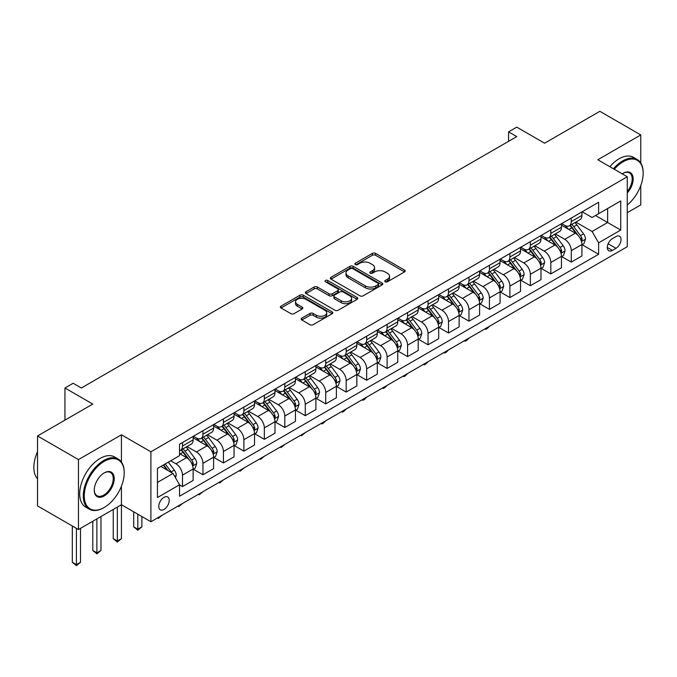 <?xml version="1.0" encoding="UTF-8"?>
<svg xmlns="http://www.w3.org/2000/svg" width="677" height="677" viewBox="0 0 677 677"><rect width="100%" height="100%" fill="white"/><g stroke="black" fill="none" stroke-linecap="round" stroke-linejoin="round"><path stroke-width="1.02" d="M385.205 281.793A1.591 0.922 0 0 0 387.447 281.793L404.524 271.934A2.276 1.312 0 0 0 405.193 271.012A2.276 1.312 0 0 0 404.524 270.081L375.6 253.384A2.276 1.312 0 0 0 372.384 253.384L355.315 263.243A1.591 0.922 0 0 0 354.85 263.886A1.591 0.922 0 0 0 355.315 264.538A1.591 0.922 0 0 0 357.566 264.538L359.775 263.26A7.269 4.197 0 0 1 370.057 263.26L372.468 264.656A7.269 4.197 0 0 1 374.593 267.627A7.269 4.197 0 0 1 372.468 270.597L370.26 271.866A1.591 0.922 0 0 0 369.794 272.518A1.591 0.922 0 0 0 370.26 273.169A1.591 0.922 0 0 0 372.511 273.169L374.719 271.892A7.269 4.197 0 0 1 385.001 271.892L387.413 273.28A7.269 4.197 0 0 1 389.537 276.25A7.269 4.197 0 0 1 387.413 279.22L385.205 280.498A1.591 0.922 0 0 0 384.739 281.15A1.591 0.922 0 0 0 385.205 281.793L385.205 280.498M163.995 509.451A7.405 4.274 120 0 0 168.835 502.918A7.405 4.274 120 0 0 167.701 496.986A7.405 4.274 120 0 0 163.995 497.35A7.405 4.274 120 0 0 159.154 503.883A7.405 4.274 120 0 0 160.288 509.815A7.405 4.274 120 0 0 163.995 509.451M301.849 318.139A2.276 1.312 0 0 0 301.18 319.062A2.276 1.312 0 0 0 301.849 319.993L309.964 324.681A2.276 1.312 0 0 0 313.172 324.681L332.136 313.73A2.276 1.312 0 0 0 332.805 312.799A2.276 1.312 0 0 0 332.136 311.877L303.211 295.18A2.276 1.312 0 0 0 299.996 295.18L281.04 306.122A2.276 1.312 0 0 0 280.371 307.053A2.276 1.312 0 0 0 281.04 307.976L290.839 313.637A2.276 1.312 0 0 0 294.055 313.637L302.17 308.957A2.276 1.312 0 0 0 302.831 308.027A2.276 1.312 0 0 0 302.17 307.096L297.305 304.295A6.076 3.512 0 0 1 295.527 301.807A6.076 3.512 0 0 1 299.276 298.565A6.076 3.512 0 0 1 305.902 299.327L324.943 310.32A6.076 3.512 0 0 1 326.729 312.799A6.076 3.512 0 0 1 322.971 316.049A6.076 3.512 0 0 1 316.345 315.287L313.172 313.451A2.276 1.312 0 0 0 309.964 313.451L301.849 318.139L301.849 319.993L309.964 315.347L309.964 313.451M640.78 163.022L640.78 134.943L599.847 111.316L544.604 143.211L516.771 127.141L508.588 131.871L516.771 136.593L81.325 387.997L73.141 383.275L64.95 387.997L64.95 420.138M121.428 462.019L121.428 434.786L78.456 459.59L37.531 435.963L92.783 404.067L64.95 387.997M121.428 434.786L150.895 451.796L627.274 176.765L627.274 246.707L150.895 521.739L150.895 451.796M640.78 134.943L597.808 159.755L627.274 176.765M359.936 295.824A2.276 1.312 0 0 0 363.151 295.824L382.107 284.882A2.276 1.312 0 0 0 382.776 283.951A2.276 1.312 0 0 0 382.107 283.02L353.182 266.323A2.276 1.312 0 0 0 349.975 266.323L331.011 277.274A2.276 1.312 0 0 0 330.342 278.196A2.276 1.312 0 0 0 331.011 279.127L359.936 295.824M326.102 282.14A1.591 0.922 0 0 1 327.719 282.36L327.719 280.473L357.117 297.448A2.276 1.312 0 0 1 357.786 298.379A2.276 1.312 0 0 1 357.117 299.302L338.161 310.252A2.276 1.312 0 0 1 334.946 310.252L306.021 293.556L306.021 291.694A2.276 1.312 0 0 0 305.361 292.625A2.276 1.312 0 0 0 306.021 293.556M306.021 291.694L314.136 287.014A2.276 1.312 0 0 1 317.352 287.014L329.081 293.784A2.276 1.312 0 0 0 332.297 293.784L337.679 290.678A2.276 1.312 0 0 0 338.348 289.748A2.276 1.312 0 0 0 337.679 288.825L325.468 281.767A1.591 0.922 0 0 1 325.002 281.124A1.591 0.922 0 0 1 325.984 280.27A1.591 0.922 0 0 1 327.719 280.473M78.456 459.59L78.456 529.532L37.531 505.905L37.531 435.963M627.274 212.68L640.78 204.886L640.78 185.54M615.977 236.595L612.372 238.668A7.176 4.147 120 0 0 607.684 244.998A7.176 4.147 120 0 0 608.784 250.744A7.176 4.147 120 0 0 612.372 250.388L615.977 248.307A7.176 4.147 120 0 0 620.665 241.985A7.176 4.147 120 0 0 619.565 236.239A7.176 4.147 120 0 0 615.977 236.595M582.169 211.783L592.079 217.503L598.62 213.72L598.62 202.279L179.549 444.239L179.549 455.672L157.445 468.433L157.445 497.544L179.549 484.783L179.549 496.216L598.62 254.264L598.62 242.831L592.079 231.483L575.797 222.09M598.62 213.72L620.724 200.959L620.724 230.07L598.62 242.831M78.456 529.532L121.428 504.72L150.895 521.739M508.588 131.871L508.588 141.324M595.515 215.514L607.624 222.505L607.624 208.524L620.724 200.959M592.079 231.483L607.624 222.505L620.724 230.07M157.445 482.422L172.999 473.443L160.881 466.445M179.549 484.876L182.494 486.577L182.494 475.144A9.258 5.348 -120 0 0 175.944 463.796L170.706 460.775M182.494 486.577L193.131 480.433L193.131 469A9.258 5.348 -120 0 0 186.581 457.652L179.549 453.59M193.377 469.237L202.956 474.763L202.956 463.33A9.258 5.348 -120 0 0 196.406 451.982L187.004 446.558M202.956 474.763L213.593 468.619L213.593 457.187A9.258 5.348 -120 0 0 207.044 445.838L193.131 437.807M213.839 457.424L223.418 462.95L223.418 451.517A9.258 5.348 -120 0 0 216.868 440.168L207.467 434.744M223.418 462.95L234.056 456.806L234.056 445.373A9.258 5.348 -120 0 0 227.506 434.025L213.593 425.994M234.301 445.61L243.881 451.136L243.881 439.695A9.258 5.348 -120 0 0 237.331 428.355L227.929 422.93M243.881 451.136L254.518 444.992L254.518 433.559A9.258 5.348 -120 0 0 247.977 422.211L234.056 414.18M254.764 433.788L264.343 439.322L264.343 427.881A9.258 5.348 -120 0 0 257.793 416.541L248.391 411.117M264.343 439.322L274.98 433.178L274.98 421.737A9.258 5.348 -120 0 0 268.439 410.397L254.518 402.366M275.226 421.974L284.805 427.509L284.805 416.067A9.258 5.348 -120 0 0 278.255 404.728L268.854 399.303M284.805 427.509L295.443 421.365L295.443 409.923A9.258 5.348 -120 0 0 288.901 398.584L274.98 390.553M295.688 410.16L305.268 415.695L305.268 404.254A9.258 5.348 -120 0 0 298.718 392.914L289.316 387.489M305.268 415.695L315.905 409.551L315.905 398.11A9.258 5.348 -120 0 0 309.364 386.77L295.443 378.739M316.151 398.347L325.73 403.881L325.73 392.44A9.258 5.348 -120 0 0 319.18 381.1L309.778 375.676M325.73 403.881L336.376 397.737L336.376 386.296A9.258 5.348 -120 0 0 329.826 374.956L315.905 366.926M336.621 386.533L346.192 392.068L346.192 380.626A9.258 5.348 -120 0 0 339.642 369.287L330.241 363.862M346.192 392.068L356.838 385.924L356.838 374.483A9.258 5.348 -120 0 0 350.288 363.143L336.376 355.112M357.084 374.719L366.655 380.254L366.655 368.813A9.258 5.348 -120 0 0 360.105 357.473L350.703 352.048M366.655 380.254L377.301 374.11L377.301 362.669A9.258 5.348 -120 0 0 370.751 351.329L356.838 343.298M377.546 362.906L387.117 368.44L387.117 356.999A9.258 5.348 -120 0 0 380.576 345.659L371.174 340.226M387.117 368.44L397.763 362.297L397.763 350.855A9.258 5.348 -120 0 0 391.213 339.515L377.301 331.485M398.008 351.092L407.579 356.618L407.579 345.185A9.258 5.348 -120 0 0 401.038 333.846L391.636 328.413M407.579 356.618L418.225 350.483L418.225 339.042A9.258 5.348 -120 0 0 411.675 327.702L397.763 319.671M418.471 339.279L428.042 344.805L428.042 333.372A9.258 5.348 -120 0 0 421.5 322.032L412.098 316.599M428.042 344.805L438.688 338.661L438.688 327.228A9.258 5.348 -120 0 0 432.138 315.888L418.225 307.857M438.933 327.465L448.504 332.991L448.504 321.558A9.258 5.348 -120 0 0 441.963 310.218L432.561 304.785M448.504 332.991L459.15 326.847L459.15 315.414A9.258 5.348 -120 0 0 452.6 304.075L438.688 296.035M459.395 315.651L468.975 321.177L468.975 309.744A9.258 5.348 -120 0 0 462.425 298.405L453.023 292.972M468.975 321.177L479.612 315.033L479.612 303.601A9.258 5.348 -120 0 0 473.062 292.261L459.15 284.222M479.858 303.838L489.437 309.364L489.437 297.931A9.258 5.348 -120 0 0 482.887 286.591L473.485 281.158M489.437 309.364L500.075 303.22L500.075 291.787A9.258 5.348 -120 0 0 493.525 280.447L479.612 272.408M500.32 292.024L509.899 297.55L509.899 286.117A9.258 5.348 -120 0 0 503.349 274.777L493.948 269.344M509.899 297.55L520.537 291.406L520.537 279.973A9.258 5.348 -120 0 0 513.987 268.634L500.075 260.594M520.782 280.21L530.362 285.736L530.362 274.303A9.258 5.348 -120 0 0 523.812 262.964L514.41 257.531M530.362 285.736L540.999 279.593L540.999 268.16A9.258 5.348 -120 0 0 534.449 256.82L520.537 248.781M541.245 268.397L550.824 273.923L550.824 262.49A9.258 5.348 -120 0 0 544.274 251.15L534.872 245.717M550.824 273.923L561.461 267.779L561.461 256.346A9.258 5.348 -120 0 0 554.912 245.006L540.999 236.967M561.707 256.583L571.286 262.109L571.286 250.676A9.258 5.348 -120 0 0 564.736 239.328L555.335 233.903M571.286 262.109L581.924 255.965L581.924 244.532A9.258 5.348 -120 0 0 575.374 233.193L561.461 225.153M561.707 223.596L564.736 225.348A9.258 5.348 -120 0 0 569.365 225.805A9.258 5.348 -120 0 0 571.286 221.565L571.286 218.07M541.245 235.41L544.274 237.162A9.258 5.348 -120 0 0 548.903 237.619A9.258 5.348 -120 0 0 550.824 233.379L550.824 229.884M520.782 247.223L523.812 248.975A9.258 5.348 -120 0 0 528.441 249.432A9.258 5.348 -120 0 0 530.362 245.192L530.362 241.697M500.32 259.037L503.349 260.789A9.258 5.348 -120 0 0 507.978 261.246A9.258 5.348 -120 0 0 509.899 257.006L509.899 253.511M479.858 270.851L482.887 272.603A9.258 5.348 -120 0 0 487.516 273.059A9.258 5.348 -120 0 0 489.437 268.82L489.437 265.325M459.395 282.664L462.425 284.416A9.258 5.348 -120 0 0 467.054 284.873A9.258 5.348 -120 0 0 468.975 280.633L468.975 277.138M438.933 294.478L441.963 296.23A9.258 5.348 -120 0 0 446.592 296.687A9.258 5.348 -120 0 0 448.504 292.447L448.504 288.952M418.471 306.292L421.5 308.043A9.258 5.348 -120 0 0 426.129 308.5A9.258 5.348 -120 0 0 428.042 304.261L428.042 300.766M398.008 318.105L401.038 319.857A9.258 5.348 -120 0 0 405.667 320.314A9.258 5.348 -120 0 0 407.579 316.074L407.579 312.579M377.546 329.919L380.576 331.671A9.258 5.348 -120 0 0 385.205 332.128A9.258 5.348 -120 0 0 387.117 327.888L387.117 324.393M357.084 341.733L360.105 343.484A9.258 5.348 -120 0 0 364.742 343.941A9.258 5.348 -120 0 0 366.655 339.702L366.655 336.207M336.621 353.546L339.642 355.298A9.258 5.348 -120 0 0 344.28 355.755A9.258 5.348 -120 0 0 346.192 351.515L346.192 348.02M316.151 365.36L319.18 367.112A9.258 5.348 -120 0 0 323.809 367.569A9.258 5.348 -120 0 0 325.73 363.329L325.73 359.834M295.688 377.182L298.718 378.925A9.258 5.348 -120 0 0 303.347 379.382A9.258 5.348 -120 0 0 305.268 375.143L305.268 371.648M275.226 388.996L278.255 390.739A9.258 5.348 -120 0 0 282.884 391.196A9.258 5.348 -120 0 0 284.805 386.956L284.805 383.461M254.764 400.809L257.793 402.553A9.258 5.348 -120 0 0 262.422 403.01A9.258 5.348 -120 0 0 264.343 398.778L264.343 395.275M234.301 412.623L237.331 414.366A9.258 5.348 -120 0 0 241.96 414.832A9.258 5.348 -120 0 0 243.881 410.592L243.881 407.089M213.839 424.437L216.868 426.18A9.258 5.348 -120 0 0 221.497 426.645A9.258 5.348 -120 0 0 223.418 422.406L223.418 418.902M193.377 436.25L196.406 437.994A9.258 5.348 -120 0 0 201.035 438.459A9.258 5.348 -120 0 0 202.956 434.219L202.956 430.716M582.169 244.769L598.62 254.264M569.365 225.805L580.011 219.661A9.258 5.348 -120 0 0 581.924 215.421L581.924 211.926M548.903 237.619L559.54 231.475A9.258 5.348 -120 0 0 561.461 227.235L561.461 223.74M528.441 249.432L539.078 243.288A9.258 5.348 -120 0 0 540.999 239.049L540.999 235.554M507.978 261.246L518.616 255.102A9.258 5.348 -120 0 0 520.537 250.862L520.537 247.367M487.516 273.059L498.154 266.916A9.258 5.348 -120 0 0 500.075 262.676L500.075 259.181M467.054 284.873L477.691 278.729A9.258 5.348 -120 0 0 479.612 274.49L479.612 270.995M446.592 296.687L457.229 290.543A9.258 5.348 -120 0 0 459.15 286.303L459.15 282.808M426.129 308.5L436.767 302.357A9.258 5.348 -120 0 0 438.688 298.117L438.688 294.622M405.667 320.314L416.304 314.17A9.258 5.348 -120 0 0 418.225 309.931L418.225 306.436M385.205 332.128L395.842 325.984A9.258 5.348 -120 0 0 397.763 321.744L397.763 318.249M364.742 343.941L375.38 337.798A9.258 5.348 -120 0 0 377.301 333.558L377.301 330.063M344.28 355.755L354.917 349.611A9.258 5.348 -120 0 0 356.838 345.372L356.838 341.877M323.809 367.569L334.455 361.425A9.258 5.348 -120 0 0 336.376 357.185L336.376 353.69M303.347 379.382L313.993 373.239A9.258 5.348 -120 0 0 315.905 368.999L315.905 365.504M282.884 391.196L293.53 385.052A9.258 5.348 -120 0 0 295.443 380.821L295.443 377.317M262.422 403.01L273.068 396.874A9.258 5.348 -120 0 0 274.98 392.635L274.98 389.131M241.96 414.832L252.606 408.688A9.258 5.348 -120 0 0 254.518 404.448L254.518 400.945M221.497 426.645L232.143 420.502A9.258 5.348 -120 0 0 234.056 416.262L234.056 412.758M201.035 438.459L211.681 432.315A9.258 5.348 -120 0 0 213.593 428.076L213.593 424.572M179.549 450.645A9.258 5.348 -120 0 0 180.573 450.273L191.219 444.129A9.258 5.348 -120 0 0 193.131 439.889L193.131 436.394M180.573 450.273A9.258 5.348 -120 0 0 182.494 446.033L182.494 442.53M172.999 473.443L179.549 484.783M117.341 507.09L117.341 541.016L121.428 538.655L121.428 486.221M385.839 282.021L387.413 281.107A7.269 4.197 0 0 0 389.537 278.145L389.537 276.25M374.593 267.627L374.593 269.514A7.269 4.197 0 0 1 372.468 272.484L370.894 273.39M404.524 270.081L404.524 271.934L375.6 255.271A2.276 1.312 0 0 0 372.384 255.271L355.95 264.766M382.082 284.899L353.182 268.219A2.276 1.312 0 0 0 349.975 268.219L331.045 279.144M378.088 284.602A1.591 0.922 0 0 0 378.553 283.951A1.591 0.922 0 0 0 378.088 283.299L352.7 268.642A1.591 0.922 0 0 0 350.449 268.642L348.122 269.988A7.269 4.197 0 0 0 345.989 272.958A7.269 4.197 0 0 0 348.122 275.928L365.478 285.948A7.269 4.197 0 0 0 375.76 285.948L378.088 284.602L378.088 286.489A1.591 0.922 0 0 0 378.553 285.838L378.553 283.951M345.989 272.958L345.989 274.845A7.269 4.197 0 0 0 348.122 277.815L348.122 275.928M378.088 286.489L375.76 287.835A7.269 4.197 0 0 1 365.478 287.835L348.122 277.815M306.055 293.573L314.136 288.901L314.136 287.014M338.348 289.748L338.348 291.643A2.276 1.312 0 0 1 337.679 292.566L332.297 295.68A2.276 1.312 0 0 1 329.081 295.68L317.352 288.901A2.276 1.312 0 0 0 314.136 288.901M327.719 282.36L357.092 299.319M341.25 300.816A6.076 3.512 0 0 0 347.876 301.57A6.076 3.512 0 0 0 351.634 298.329A6.076 3.512 0 0 0 349.848 295.849L343.146 291.973A2.276 1.312 0 0 0 339.93 291.973L334.548 295.087A2.276 1.312 0 0 0 333.879 296.01A2.276 1.312 0 0 0 334.548 296.941L341.25 300.816L341.25 302.704A6.076 3.512 0 0 0 347.876 303.465A6.076 3.512 0 0 0 351.634 300.224L351.634 298.329M333.879 296.01L333.879 297.905A2.276 1.312 0 0 0 334.548 298.828L334.548 296.941M341.25 302.704L334.548 298.828M326.729 312.799L326.729 314.695A6.076 3.512 0 0 1 322.971 317.936A6.076 3.512 0 0 1 316.345 317.174L313.172 315.347A2.276 1.312 0 0 0 309.964 315.347M295.527 301.807L295.527 303.702A6.076 3.512 0 0 0 297.305 306.182L297.305 304.295M302.17 307.096L302.17 308.957L297.305 306.182M332.102 313.747L303.211 297.068A2.276 1.312 0 0 0 299.996 297.068L281.065 307.993M581.924 244.905L583.887 243.771L585.529 239.049A6.135 3.546 -120 0 0 583.566 233.827L576.88 224.891A17.712 10.223 -120 0 0 574.951 222.581M568.291 229.097A17.712 10.223 -120 0 0 564.669 225.306M581.365 241.147L582.212 239.311A6.135 3.546 -120 0 0 580.46 235.621L573.766 226.693A17.712 10.223 -120 0 0 571.837 224.375M570.186 225.331A14.699 8.488 60 0 1 572.598 228.073L578.26 235.63M569.873 225.509A17.712 10.223 60 0 1 571.803 227.827L576.254 233.76M489.539 326.221L487.305 328.463L485.671 329.403L484.85 328.929M485.671 328.455L485.671 329.403M561.461 256.718L563.425 255.584L565.067 250.862A6.135 3.546 -120 0 0 563.103 245.641L556.418 236.713A17.712 10.223 -120 0 0 554.488 234.394M547.828 240.91A17.712 10.223 -120 0 0 544.206 237.119M560.903 252.961L561.749 251.125A6.135 3.546 -120 0 0 559.997 247.435L553.304 238.507A17.712 10.223 -120 0 0 551.374 236.188M549.724 237.145A14.699 8.488 60 0 1 552.136 239.886L557.797 247.443M549.411 237.322A17.712 10.223 60 0 1 551.34 239.641L555.792 245.573M469.076 338.035L466.842 340.277L465.209 341.216L464.388 340.743M465.209 340.269L465.209 341.216M540.999 268.541L542.962 267.398L544.604 262.676A6.135 3.546 -120 0 0 542.641 257.455L535.956 248.527A17.712 10.223 -120 0 0 534.018 246.208M527.366 252.724A17.712 10.223 -120 0 0 523.744 248.933M540.441 264.775L541.287 262.938A6.135 3.546 -120 0 0 539.535 259.249L532.841 250.321A17.712 10.223 -120 0 0 530.912 248.002M529.262 248.958A14.699 8.488 60 0 1 531.673 251.7L537.335 259.257M528.949 249.136A17.712 10.223 60 0 1 530.878 251.455L535.329 257.387M448.614 349.848L446.38 352.091L444.747 353.03L443.926 352.556M444.747 352.082L444.747 353.03M520.537 280.354L522.5 279.22L524.142 274.49A6.135 3.546 -120 0 0 522.179 269.268L515.493 260.34A17.712 10.223 -120 0 0 513.555 258.022M506.904 264.538A17.712 10.223 -120 0 0 503.282 260.747M519.978 276.597L520.825 274.752A6.135 3.546 -120 0 0 519.073 271.062L512.379 262.134A17.712 10.223 -120 0 0 510.45 259.816M508.799 260.772A14.699 8.488 60 0 1 511.211 263.514L516.873 271.071M508.486 260.95A17.712 10.223 60 0 1 510.416 263.268L514.867 269.201M428.152 361.662L425.918 363.904L424.276 364.844L423.463 364.37M424.276 363.896L424.276 364.844M500.075 292.168L502.038 291.034L503.671 286.303A6.135 3.546 -120 0 0 501.716 281.082L495.031 272.154A17.712 10.223 -120 0 0 493.093 269.835M486.441 276.36A17.712 10.223 -120 0 0 482.819 272.56M499.516 288.41L500.362 286.566A6.135 3.546 -120 0 0 498.611 282.876L491.917 273.948A17.712 10.223 -120 0 0 489.987 271.629M488.337 272.586A14.699 8.488 60 0 1 490.749 275.327L496.41 282.884M488.024 272.763A17.712 10.223 60 0 1 489.953 275.082L494.405 281.014M407.689 373.476L405.455 375.718L403.814 376.657L403.001 376.184M403.814 375.718L403.814 376.657M627.274 205.004A28.248 16.307 120 0 0 643.15 173.27A28.248 16.307 120 0 0 623.178 161.735A28.248 16.307 120 0 0 614.293 169.275M613.438 168.776A28.942 16.705 -60 0 1 622.688 160.889A28.942 16.705 -60 0 1 637.159 159.45A28.942 16.705 -60 0 1 643.15 172.703A28.942 16.705 -60 0 1 643.15 172.99M622.239 173.862A14.124 8.149 -60 0 1 623.178 173.27L623.178 173.27A14.124 8.149 -60 0 1 632.944 176.748A14.124 8.149 -60 0 1 627.274 192.953M609.833 166.694A28.942 16.705 -60 0 1 619.083 158.807A28.942 16.705 -60 0 1 633.554 157.377L637.159 159.45M627.274 191.473A13.43 7.752 120 0 0 629.398 172.889A13.43 7.752 120 0 0 622.933 173.414M103.75 507.75L104.241 507.462A28.248 16.307 120 0 0 124.213 472.876A28.248 16.307 120 0 0 104.241 461.342A28.248 16.307 120 0 0 84.27 495.936A28.248 16.307 120 0 0 104.241 507.462L103.75 507.75A28.942 16.705 -60 0 1 89.279 509.18A28.942 16.705 -60 0 1 84.845 485.993A28.942 16.705 -60 0 1 103.75 460.487A28.942 16.705 -60 0 1 118.221 459.057A28.942 16.705 -60 0 1 124.213 472.309A28.942 16.705 -60 0 1 124.213 472.588M104.241 495.936A14.124 8.149 -60 0 1 94.255 490.165A14.124 8.149 -60 0 1 104.241 472.876L104.241 472.876A14.124 8.149 -60 0 1 114.227 478.639A14.124 8.149 -60 0 1 104.241 495.936M94.255 489.877A13.43 7.752 120 0 0 97.039 495.75A13.43 7.752 120 0 0 103.75 495.082A13.43 7.752 120 0 0 112.526 483.251A13.43 7.752 120 0 0 110.461 472.487A13.43 7.752 120 0 0 103.996 473.02M89.279 509.18L85.683 507.098A28.942 16.705 -60 0 1 81.248 483.911A28.942 16.705 -60 0 1 100.145 458.414A28.942 16.705 -60 0 1 114.616 456.975L118.221 459.057M37.531 478.791A28.942 16.705 -60 0 1 37.531 451.737M479.612 303.981L481.575 302.847L483.209 298.117A6.135 3.546 -120 0 0 481.254 292.896L474.569 283.968A17.712 10.223 -120 0 0 472.631 281.649M465.979 288.174A17.712 10.223 -120 0 0 462.357 284.374M479.054 300.224L479.9 298.379A6.135 3.546 -120 0 0 478.148 294.69L471.454 285.762A17.712 10.223 -120 0 0 469.525 283.443M467.875 284.399A14.699 8.488 60 0 1 470.287 287.141L475.948 294.698M467.562 284.577A17.712 10.223 60 0 1 469.491 286.896L473.934 292.828M387.227 385.289L384.993 387.532L383.351 388.471L382.53 388.006M383.351 387.532L383.351 388.471M459.15 315.795L461.113 314.661L462.746 309.931A6.135 3.546 -120 0 0 460.792 304.709L454.106 295.781A17.712 10.223 -120 0 0 452.168 293.463M445.517 299.987A17.712 10.223 -120 0 0 441.895 296.188M458.591 312.038L459.438 310.193A6.135 3.546 -120 0 0 457.677 306.503L450.992 297.575A17.712 10.223 -120 0 0 449.063 295.265M447.412 296.213A14.699 8.488 60 0 1 449.824 298.955L455.486 306.512M447.099 296.399A17.712 10.223 60 0 1 449.029 298.709L453.472 304.642M366.765 397.103L364.531 399.345L362.889 400.293L362.068 399.819M362.889 399.345L362.889 400.293M438.688 327.609L440.651 326.475L442.284 321.744A6.135 3.546 -120 0 0 440.329 316.523L433.644 307.595A17.712 10.223 -120 0 0 431.706 305.276M425.054 311.801A17.712 10.223 -120 0 0 421.432 308.001M438.129 323.851L438.975 322.007A6.135 3.546 -120 0 0 437.215 318.317L430.53 309.389A17.712 10.223 -120 0 0 428.6 307.079M426.95 308.027A14.699 8.488 60 0 1 429.362 310.768L435.023 318.325M426.628 308.213A17.712 10.223 60 0 1 428.566 310.523L433.009 316.464M346.302 408.916L344.068 411.159L342.427 412.107L341.606 411.633M342.427 411.159L342.427 412.107M418.225 339.422L420.189 338.288L421.822 333.558A6.135 3.546 -120 0 0 419.867 328.337L413.173 319.409A17.712 10.223 -120 0 0 411.244 317.09M404.592 323.614A17.712 10.223 -120 0 0 400.97 319.815M417.667 335.665L418.513 333.82A6.135 3.546 -120 0 0 416.753 330.131L410.067 321.203A17.712 10.223 -120 0 0 408.138 318.892M406.488 319.84A14.699 8.488 60 0 1 408.9 322.582L414.561 330.139M406.166 320.026A17.712 10.223 60 0 1 408.104 322.337L412.547 328.277M325.84 420.73L323.606 422.973L321.964 423.92L321.143 423.447M321.964 422.973L321.964 423.92M397.763 351.236L399.726 350.102L401.359 345.372A6.135 3.546 -120 0 0 399.405 340.15L392.711 331.222A17.712 10.223 -120 0 0 390.781 328.904M384.13 335.428A17.712 10.223 -120 0 0 380.508 331.628M397.204 347.479L398.051 345.634A6.135 3.546 -120 0 0 396.29 341.944L389.605 333.016A17.712 10.223 -120 0 0 387.676 330.706M386.025 331.654A14.699 8.488 60 0 1 388.437 334.396L394.099 341.953M385.704 331.84A17.712 10.223 60 0 1 387.642 334.15L392.085 340.091M305.378 432.552L301.502 435.734L300.681 435.26M301.502 434.786L301.502 435.734M377.301 363.05L379.264 361.916L380.897 357.185A6.135 3.546 -120 0 0 378.942 351.964L372.248 343.036A17.712 10.223 -120 0 0 370.319 340.726M363.667 347.242A17.712 10.223 -120 0 0 360.037 343.442M376.742 359.292L377.588 357.448A6.135 3.546 -120 0 0 375.828 353.758L369.143 344.83A17.712 10.223 -120 0 0 367.205 342.52M365.563 343.467A14.699 8.488 60 0 1 367.975 346.209L373.636 353.766M365.241 343.654A17.712 10.223 60 0 1 367.179 345.964L371.622 351.905M284.915 444.366L281.04 447.548L280.219 447.074M281.04 446.6L281.04 447.548M356.838 374.863L358.802 373.729L360.435 368.999A6.135 3.546 -120 0 0 358.48 363.777L351.786 354.85A17.712 10.223 -120 0 0 349.857 352.539M343.205 359.055A17.712 10.223 -120 0 0 339.575 355.256M356.28 371.106L357.126 369.261A6.135 3.546 -120 0 0 355.366 365.572L348.68 356.644A17.712 10.223 -120 0 0 346.742 354.333M345.101 355.281A14.699 8.488 60 0 1 347.513 358.023L353.174 365.58M344.779 355.467A17.712 10.223 60 0 1 346.717 357.778L351.16 363.718M264.453 456.18L260.577 459.361L259.756 458.888M260.577 458.414L260.577 459.361M336.376 386.677L338.339 385.543L339.972 380.821A6.135 3.546 -120 0 0 338.018 375.591L331.324 366.663A17.712 10.223 -120 0 0 329.394 364.353M322.743 370.869A17.712 10.223 -120 0 0 319.112 367.078M335.809 382.92L336.664 381.075A6.135 3.546 -120 0 0 334.903 377.385L328.218 368.457A17.712 10.223 -120 0 0 326.28 366.147M324.638 367.095A14.699 8.488 60 0 1 327.05 369.837L332.712 377.394M324.317 367.281A17.712 10.223 60 0 1 326.255 369.591L330.698 375.532M243.991 467.993L240.115 471.175L239.294 470.701M240.115 470.227L240.115 471.175M315.905 398.491L317.877 397.357L319.51 392.635A6.135 3.546 -120 0 0 317.555 387.405L310.861 378.477A17.712 10.223 -120 0 0 308.932 376.167M302.28 382.683A17.712 10.223 -120 0 0 298.65 378.892M315.347 394.733L316.201 392.888A6.135 3.546 -120 0 0 314.441 389.199L307.756 380.271A17.712 10.223 -120 0 0 305.818 377.961M304.176 378.908A14.699 8.488 60 0 1 306.588 381.65L312.249 389.207M303.855 379.095A17.712 10.223 60 0 1 305.792 381.405L310.235 387.346M223.528 479.807L219.653 482.989L218.832 482.515M219.653 482.041L219.653 482.989M295.443 410.304L297.415 409.17L299.048 404.448A6.135 3.546 -120 0 0 297.093 399.218L290.399 390.29A17.712 10.223 -120 0 0 288.47 387.98M281.818 394.496A17.712 10.223 -120 0 0 278.188 390.705M294.884 406.547L295.739 404.711A6.135 3.546 -120 0 0 293.979 401.021L287.293 392.085A17.712 10.223 -120 0 0 285.355 389.774M283.714 390.722A14.699 8.488 60 0 1 286.126 393.472L291.787 401.021M283.392 390.908A17.712 10.223 60 0 1 285.322 393.219L289.773 399.159M203.066 491.62L199.19 494.802L198.369 494.328M199.19 493.855L199.19 494.802M274.98 422.118L276.944 420.984L278.585 416.262A6.135 3.546 -120 0 0 276.631 411.032L269.937 402.104A17.712 10.223 -120 0 0 268.007 399.794M261.356 406.31A17.712 10.223 -120 0 0 257.725 402.519M274.422 418.361L275.268 416.524A6.135 3.546 -120 0 0 273.516 412.835L266.831 403.898A17.712 10.223 -120 0 0 264.893 401.588M263.243 402.536A14.699 8.488 60 0 1 265.663 405.286L271.316 412.835M262.93 402.722A17.712 10.223 60 0 1 264.859 405.032L269.311 410.973M182.604 503.434L178.728 506.616L177.907 506.142M178.728 505.668L178.728 506.616M254.518 433.932L256.481 432.798L258.123 428.076A6.135 3.546 -120 0 0 256.16 422.846L249.475 413.918A17.712 10.223 -120 0 0 247.545 411.608M240.894 418.124A17.712 10.223 -120 0 0 237.263 414.332M253.96 430.174L254.806 428.338A6.135 3.546 -120 0 0 253.054 424.648L246.36 415.712A17.712 10.223 -120 0 0 244.431 413.402M242.781 414.349A14.699 8.488 60 0 1 245.201 417.1L250.854 424.657M242.468 414.536A17.712 10.223 60 0 1 244.397 416.854L248.848 422.786M162.133 515.248L158.266 518.43L157.445 517.956M158.266 517.482L158.266 518.43M234.056 445.745L236.019 444.611L237.661 439.889A6.135 3.546 -120 0 0 235.698 434.659L229.012 425.731A17.712 10.223 -120 0 0 227.083 423.421M220.431 429.937A17.712 10.223 -120 0 0 216.801 426.146M233.497 441.988L234.344 440.152A6.135 3.546 -120 0 0 232.592 436.462L225.898 427.534A17.712 10.223 -120 0 0 223.969 425.215M222.318 426.163A14.699 8.488 60 0 1 224.73 428.913L230.392 436.47M222.005 426.349A17.712 10.223 60 0 1 223.935 428.668L228.386 434.6M137.803 514.173L137.803 529.202L141.891 526.841L141.891 516.534M141.891 526.841L137.803 530.243L133.707 526.841L133.707 511.812M133.707 526.841L137.803 529.202L137.803 530.243M213.593 457.559L215.557 456.425L217.199 451.703A6.135 3.546 -120 0 0 215.235 446.481L208.55 437.545A17.712 10.223 -120 0 0 206.62 435.235M199.96 441.751A17.712 10.223 -120 0 0 196.338 437.96M213.035 453.802L213.881 451.965A6.135 3.546 -120 0 0 212.129 448.276L205.436 439.348A17.712 10.223 -120 0 0 203.506 437.029M201.856 437.985A14.699 8.488 60 0 1 204.268 440.727L209.929 448.284M201.543 438.163A17.712 10.223 60 0 1 203.472 440.482L207.924 446.414M121.428 538.655L117.341 542.057L113.245 538.655L113.245 509.451M113.245 538.655L117.341 541.016L117.341 542.057M193.131 469.373L195.094 468.239L196.736 463.517A6.135 3.546 -120 0 0 194.773 458.295L188.088 449.359A17.712 10.223 -120 0 0 186.158 447.048M192.573 465.615L193.419 463.779A6.135 3.546 -120 0 0 191.667 460.089L184.973 451.161A17.712 10.223 -120 0 0 183.044 448.843M181.394 449.799A14.699 8.488 60 0 1 183.805 452.541L189.467 460.098M181.081 449.977A17.712 10.223 60 0 1 183.01 452.295L187.461 458.227M96.879 518.904L96.879 552.83L100.966 550.469L100.966 516.534M100.966 550.469L96.879 553.871L92.783 550.469L92.783 521.265M92.783 550.469L96.879 552.83L96.879 553.871M175.453 477.691L176.274 475.33A6.135 3.546 -120 0 0 174.311 470.109L168.345 462.137M171.763 472.724A6.135 3.546 -120 0 0 171.205 471.903L165.23 463.931M163.699 464.82L167.989 470.549M163.267 465.065L166.906 469.923M76.416 528.348L76.416 564.643L80.504 562.282L80.504 528.348M80.504 562.282L76.416 565.684L72.321 562.282L72.321 525.987M72.321 562.282L76.416 564.643L76.416 565.684M175.944 463.796L186.581 457.652M196.406 451.982L207.044 445.838M216.868 440.168L227.506 434.025M237.331 428.355L247.977 422.211M257.793 416.541L268.439 410.397M278.255 404.728L288.901 398.584M298.718 392.914L309.364 386.77M319.18 381.1L329.826 374.956M339.642 369.287L350.288 363.143M360.105 357.473L370.751 351.329M380.576 345.659L391.213 339.515M401.038 333.846L411.675 327.702M421.5 322.032L432.138 315.888M441.963 310.218L452.6 304.075M462.425 298.405L473.062 292.261M482.887 286.591L493.525 280.447M503.349 274.777L513.987 268.634M523.812 262.964L534.449 256.82M544.274 251.15L554.912 245.006M564.736 239.328L575.374 233.193M571.286 221.565L581.924 215.421M571.286 250.676L581.924 244.532M550.824 262.49L561.461 256.346M550.824 233.379L561.461 227.235M530.362 274.303L540.999 268.16M530.362 245.192L540.999 239.049M509.899 286.117L520.537 279.973M509.899 257.006L520.537 250.862M489.437 297.931L500.075 291.787M489.437 268.82L500.075 262.676M468.975 309.744L479.612 303.601M468.975 280.633L479.612 274.49M448.504 321.558L459.15 315.414M448.504 292.447L459.15 286.303M428.042 333.372L438.688 327.228M428.042 304.261L438.688 298.117M407.579 345.185L418.225 339.042M407.579 316.074L418.225 309.931M387.117 356.999L397.763 350.855M387.117 327.888L397.763 321.744M366.655 368.813L377.301 362.669M366.655 339.702L377.301 333.558M346.192 380.626L356.838 374.483M346.192 351.515L356.838 345.372M325.73 392.44L336.376 386.296M325.73 363.329L336.376 357.185M305.268 404.254L315.905 398.11M305.268 375.143L315.905 368.999M284.805 416.067L295.443 409.923M284.805 386.956L295.443 380.821M264.343 427.881L274.98 421.737M264.343 398.778L274.98 392.635M243.881 439.695L254.518 433.559M243.881 410.592L254.518 404.448M223.418 451.517L234.056 445.373M223.418 422.406L234.056 416.262M202.956 463.33L213.593 457.187M202.956 434.219L213.593 428.076M182.494 475.144L193.131 469M182.494 446.033L193.131 439.889M608.124 243.779L615.977 248.307M607.303 247.46L612.372 250.388M387.413 281.107L387.413 279.22M370.26 273.169L370.26 271.866M372.468 272.484L372.468 270.597M355.315 264.538L355.315 263.243M372.384 255.271L372.384 253.384M375.6 255.271L375.6 253.384M331.011 279.127L331.011 277.274M349.975 268.219L349.975 266.323M353.182 268.219L353.182 266.323M382.107 284.882L382.107 283.02M365.478 287.835L365.478 285.948M375.76 287.835L375.76 285.948M317.352 288.901L317.352 287.014M329.081 295.68L329.081 293.784M332.297 295.68L332.297 293.784M337.679 292.566L337.679 290.678M357.117 299.302L357.117 297.448M313.172 315.347L313.172 313.451M316.345 317.174L316.345 315.287M281.04 307.976L281.04 306.122M299.996 297.068L299.996 295.18M303.211 297.068L303.211 295.18M332.136 313.73L332.136 311.877M581.467 241.486L585.487 239.167M573.766 226.693L576.88 224.891M568.942 229.478L571.803 227.827M580.46 235.621L583.566 233.827M579.969 238.016L582.212 239.311M561.005 253.3L565.024 250.981M553.304 238.507L556.418 236.713M548.48 241.291L551.34 239.641M559.997 247.435L563.103 245.641M559.507 249.83L561.749 251.125M540.542 265.113L544.562 262.794M532.841 250.321L535.956 248.527M528.018 253.105L530.878 251.455M539.535 259.249L542.641 257.455M539.044 261.644L541.287 262.938M520.08 276.927L524.1 274.608M512.379 262.134L515.493 260.34M507.555 264.919L510.416 263.268M519.073 271.062L522.179 269.268M518.582 273.457L520.825 274.752M499.618 288.74L503.637 286.422M491.917 273.948L495.031 272.154M487.093 276.732L489.953 275.082M498.611 282.876L501.716 281.082M498.12 285.271L500.362 286.566M479.155 300.554L483.175 298.235M471.454 285.762L474.569 283.968M466.631 288.546L469.491 286.896M478.148 294.69L481.254 292.896M477.657 297.085L479.9 298.379M458.693 312.368L462.713 310.049M450.992 297.575L454.106 295.781M446.168 300.36L449.029 298.709M457.677 306.503L460.792 304.709M457.195 308.898L459.438 310.193M438.231 324.181L442.25 321.863M430.53 309.389L433.644 307.595M425.706 312.173L428.566 310.523M437.215 318.317L440.329 316.523M436.733 320.712L438.975 322.007M417.768 336.004L421.779 333.676M410.067 321.203L413.173 319.409M405.244 323.987L408.104 322.337M416.753 330.131L419.867 328.337M416.27 332.525L418.513 333.82M397.306 347.817L401.317 345.49M389.605 333.016L392.711 331.222M384.781 335.8L387.642 334.15M396.29 341.944L399.405 340.15M395.808 344.339L398.051 345.634M376.835 359.631L380.855 357.304M369.143 344.83L372.248 343.036M364.319 347.614L367.179 345.964M375.828 353.758L378.942 351.964M375.346 356.153L377.588 357.448M356.373 371.445L360.392 369.117M348.68 356.644L351.786 354.85M343.857 359.428L346.717 357.778M355.366 365.572L358.48 363.777M354.883 367.966L357.126 369.261M335.91 383.258L339.93 380.939M328.218 368.457L331.324 366.663M323.394 371.241L326.255 369.591M334.903 377.385L338.018 375.591M334.421 379.78L336.664 381.075M315.448 395.072L319.468 392.753M307.756 380.271L310.861 378.477M302.932 383.055L305.792 381.405M314.441 389.199L317.555 387.405M313.959 391.602L316.201 392.888M294.986 406.885L299.006 404.567M287.293 392.085L290.399 390.29M282.47 394.869L285.322 393.219M293.979 401.021L297.093 399.218M293.496 403.416L295.739 404.711M274.523 418.699L278.543 416.38M266.831 403.898L269.937 402.104M262.007 406.691L264.859 405.032M273.516 412.835L276.631 411.032M273.034 415.229L275.268 416.524M254.061 430.513L258.081 428.194M246.36 415.712L249.475 413.918M241.545 418.504L244.397 416.854M253.054 424.648L256.16 422.846M252.563 427.043L254.806 428.338M233.599 442.326L237.619 440.008M225.898 427.534L229.012 425.731M221.074 430.318L223.935 428.668M232.592 436.462L235.698 434.659M232.101 438.857L234.344 440.152M213.137 454.14L217.156 451.821M205.436 439.348L208.55 437.545M200.612 442.132L203.472 440.482M212.129 448.276L215.235 446.481M211.639 450.67L213.881 451.965M192.674 465.954L196.694 463.635M184.973 451.161L188.088 449.359M180.15 453.945L183.01 452.295M191.667 460.089L194.773 458.295M191.176 462.484L193.419 463.779M174.674 476.346L176.232 475.449M171.205 471.903L174.311 470.109M643.15 173.27L643.15 172.703M124.213 472.876L124.213 472.309"/></g></svg>
